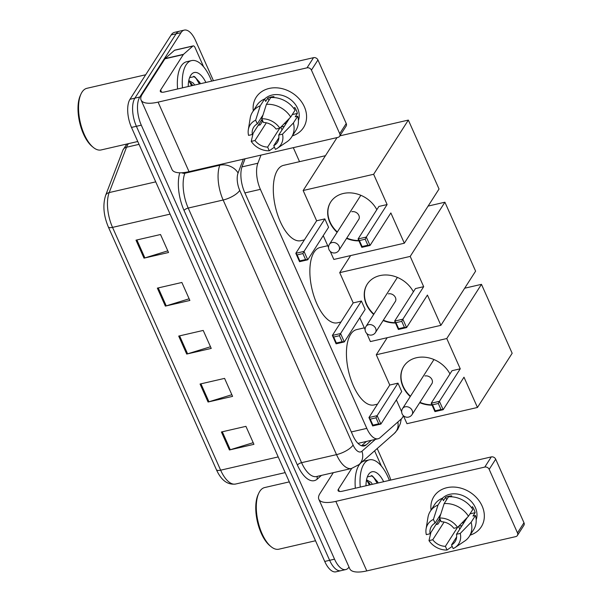 <?xml version="1.0" encoding="UTF-8"?>
<svg xmlns="http://www.w3.org/2000/svg" width="602" height="602" viewBox="0 0 602 602"><rect width="100%" height="100%" fill="white"/><g stroke="black" fill="none" stroke-linecap="round" stroke-linejoin="round"><path stroke-width="0.9" d="M260.982 155.105L257.874 163.232A21.085 9.406 77 0 0 260.38 189.344L366.806 428.383A21.085 9.406 77 0 0 378.048 438.768A21.085 9.406 77 0 0 380.073 437.692L401.188 419.052A21.085 9.406 77 0 0 402.445 417.562A21.085 9.406 77 0 0 403.393 415.673M299.54 161.667L293.302 147.656M349.01 567.061A21.085 9.406 -103 0 1 345.774 569.567A21.085 9.406 -103 0 1 334.539 559.175L141.297 125.163A21.085 9.406 -103 0 1 139.799 97.02L181.014 32.666A21.085 9.406 -103 0 1 184.287 30.1A21.085 9.406 -103 0 1 195.522 40.484L213.439 80.721M377.198 448.535L388.764 474.504A21.085 9.406 -103 0 1 390.781 480.065M184.287 30.1L174.475 32.357A21.085 9.406 -103 0 0 171.201 34.924L129.994 99.277A21.085 9.406 -103 0 0 131.492 127.421L324.726 561.44A21.085 9.406 -103 0 0 335.969 571.825L340.867 570.696A21.085 9.406 -103 0 1 329.633 560.312L136.398 126.292A21.085 9.406 -103 0 1 134.893 98.149L176.108 33.795A21.085 9.406 -103 0 1 179.381 31.229A21.085 9.406 -103 0 0 176.108 33.795L134.893 98.149A21.085 9.406 -103 0 0 136.398 126.292L329.633 560.312A21.085 9.406 -103 0 0 340.867 570.696L345.774 569.567M245.074 158.762L242.177 166.333A21.085 9.406 77 0 0 244.69 192.444L352.93 435.555A21.085 9.406 77 0 0 364.165 445.939A21.085 9.406 77 0 0 366.189 444.87L371.359 440.31M366.452 441.439L361.554 445.758M135.999 240.16L160.523 234.517L168.53 252.501L144.006 258.145L135.999 240.16M200.06 384.031L224.576 378.387L232.583 396.372L208.066 402.016L200.06 384.031M221.408 431.988L245.925 426.344L253.931 444.329L229.415 449.972L221.408 431.988M157.355 288.117L181.872 282.473L189.878 300.458L165.362 306.102L157.355 288.117M178.704 336.074L203.22 330.43L211.234 348.415L186.71 354.059L178.704 336.074M210.497 346.76L187.591 353.825A5.621 2.017 156 0 1 186.71 354.059M189.141 298.803L166.235 305.869A5.621 2.017 156 0 1 165.362 306.102M253.201 442.673L230.295 449.739A5.621 2.017 156 0 1 229.415 449.972M231.845 394.716L208.939 401.782A5.621 2.017 156 0 1 208.066 402.016M167.792 250.846L144.886 257.912A5.621 2.017 156 0 1 144.006 258.145M482.119 506.026A28.113 23.057 32.6 0 1 470.109 535.148A28.113 23.057 32.6 0 0 481.276 526.833L481.276 526.833A28.113 23.057 32.6 0 0 482.119 506.026A28.113 23.057 32.6 0 0 450.627 487.123A28.113 23.057 32.6 0 0 431.047 510.135A28.113 23.057 32.6 0 1 433.929 496.507A28.113 23.057 32.6 0 1 458.581 487.605A28.113 23.057 32.6 0 1 482.119 506.026M437.413 524.244A28.113 23.057 32.6 0 1 436.728 523.386A28.113 23.057 32.6 0 0 437.413 524.244M374.594 450.83L381.375 466.061M333.32 472.668L319.993 493.474A28.113 10.076 -24 0 0 318.827 499.269A28.113 10.076 -24 0 0 335.833 501.376L484.783 467.077L491.292 456.91L342.342 491.217A7.028 2.521 156 0 1 338.091 490.69A7.028 2.521 156 0 1 338.377 489.245L351.703 468.431M318.827 499.269L349.785 568.807A28.113 10.076 -24 0 0 366.791 570.914L515.748 536.615A3.514 2.882 -147.4 0 0 517.374 535.509A3.514 2.882 -147.4 0 0 517.479 532.913L523.981 522.747A3.514 2.882 32.6 0 1 523.875 525.35L517.374 535.509M491.292 456.91A3.514 2.882 32.6 0 1 495.694 459.206L489.185 469.364L517.479 532.913M489.185 469.364A3.514 2.882 -147.4 0 0 484.783 467.077M495.694 459.206L523.981 522.747M467.227 517.524L456.489 534.29A14.057 11.528 32.6 0 1 455.127 541.604A14.057 11.528 32.6 0 1 451.523 544.93L456.632 536.939M458.965 526.013A14.057 11.528 -147.4 0 0 462.065 525.584M457.49 527.45L445.39 546.338A14.057 11.528 32.6 0 1 432.755 539.753L444.088 522.054M464.014 522.536A14.057 11.528 32.6 0 1 461.997 522.905M471.705 507.885L472.48 506.673A20.385 16.713 32.6 0 1 474.075 509.608A20.385 16.713 32.6 0 1 475.144 512.663L472.976 516.057L475.46 515.478A23.192 19.023 32.6 0 1 473.669 529.594L469.327 536.374A23.192 19.023 32.6 0 1 464.774 541.01L455.089 547.534A18.271 14.99 32.6 0 1 453.163 548.61L451.523 544.93M442.38 498.283A20.385 16.713 32.6 0 1 475.377 507.576A20.385 16.713 32.6 0 1 476.174 519.782M451.154 496.785L451.741 495.875A20.385 16.713 32.6 0 0 445.615 497.282L443.441 500.668L442.365 498.238L438.023 505.018L433.41 519.436L435.05 523.123L440.754 514.213M439.302 519.36A20.385 16.713 32.6 0 0 440.13 520.73L437.955 524.116L435.961 524.575M439.799 518.593L430.084 533.763L426.314 534.629A18.271 14.99 32.6 0 1 426.081 528.955L427.954 517.434A23.192 19.023 32.6 0 1 430.264 511.354L434.599 504.581A23.192 19.023 32.6 0 1 442.365 498.238M448.49 496.831A23.192 19.023 32.6 0 1 472.796 509.488L468.454 516.26L457.595 527.427L453.825 528.293A14.057 11.528 32.6 0 0 441.183 521.708L439.543 518.021L444.156 503.603L448.49 496.831M430.264 511.354A23.192 19.023 32.6 0 1 438.023 505.018M444.156 503.603A23.192 19.023 32.6 0 1 468.454 516.26M430.889 532.499L428.985 540.626L432.755 539.753M445.39 546.338L447.03 550.025L452.185 546.413M447.03 550.025A18.271 14.99 32.6 0 1 428.985 540.626M426.081 528.955A18.271 14.99 32.6 0 1 433.41 519.436M439.543 518.021A18.271 14.99 32.6 0 1 457.595 527.427M430.084 533.763A14.057 11.528 32.6 0 1 431.446 526.441A14.057 11.528 32.6 0 1 435.05 523.123M456.489 534.29L460.259 533.417L471.125 522.258L475.46 515.478M471.125 522.258A23.192 19.023 32.6 0 1 469.327 536.374M460.259 533.417A18.271 14.99 32.6 0 1 455.089 547.534M469.996 513.852L475.144 512.663M458.581 526.411L459.793 529.135M440.13 520.73L440.687 520.602M445.615 497.282L446.676 499.668M315.516 540.754L278.869 549.197A31.628 14.109 -103 0 1 271.066 546.669A31.628 14.109 -103 0 1 258.017 521.543A31.628 14.109 -103 0 1 258.762 493.234A31.628 14.109 -103 0 1 259.763 491.398A31.628 14.109 -103 0 1 264.669 487.552L289.306 481.878M360.252 487.093A35.142 15.682 -103 0 1 363.856 464.119A35.142 15.682 -103 0 1 369.312 459.845A35.142 15.682 -103 0 1 389.381 480.381M355.346 488.222A35.142 15.682 -103 0 1 358.95 465.248A35.142 15.682 -103 0 1 360.508 463.269M361.591 462.313A35.142 15.682 -103 0 1 364.413 460.974L369.312 459.845M370.433 484.745L369.146 482.827L366.392 480.637M372.375 484.301L371.095 482.375L367.092 480.118L366.43 480.396M365.986 485.769A22.914 10.226 -103 0 1 367.777 475.881A22.914 10.226 -103 0 1 368.499 474.549A22.914 10.226 -103 0 1 383.647 481.705M377.62 481.826L372.337 475.858L367.619 476.799M271.066 546.669L269.869 545.69A30.22 13.485 -103 0 1 257.4 521.678A30.22 13.485 -103 0 1 258.115 494.633L258.762 493.234M370.35 484.768L370.049 484.106M378.139 482.977L377.409 481.442M369.38 484.994L367.243 481.036M377.161 483.195L373.902 477.74L371.434 475.505M377.522 404.145L374.023 404.95A38.656 17.247 -103 0 1 350.665 378.771A38.656 17.247 -103 0 1 350.665 334.306A38.656 17.247 -103 0 1 356.67 329.61L364.293 327.849M410.24 396.583A27.414 22.477 32.6 0 1 402.964 386.627A27.414 22.477 32.6 0 1 403.791 366.332A27.414 22.477 32.6 0 1 426.878 357.483A27.414 22.477 32.6 0 1 449.965 373.932M460.252 368.808L439.43 401.323L443.162 409.714L463.984 377.198L477.461 407.471L512.167 353.276L481.472 284.34L446.774 338.535L460.252 368.808L452.034 370.697L431.213 403.212L439.43 401.323L438.301 403.483L440.973 409.473L443.162 409.714L434.953 411.602L431.213 403.212L432.537 404.807L435.208 410.797L434.953 411.602M432.07 405.131A27.414 22.477 32.6 0 1 419.699 402.663M446.774 338.535L376.28 354.766L389.757 385.039L397.975 383.15L401.707 391.541L380.885 424.056L372.668 425.945L368.936 417.555L389.757 385.039M396.364 399.878L401.669 411.791M403.4 415.673L406.975 423.703L477.461 407.471M481.472 284.34L464.684 288.207M387.199 337.707L376.28 354.766M440.973 409.473L435.208 410.797M438.301 403.483L432.537 404.807M372.668 425.945L372.931 425.14L370.26 419.15L368.936 417.555L377.145 415.666L397.975 383.15M370.26 419.15L376.024 417.826L377.145 415.666L380.885 424.056L378.696 423.816L376.024 417.826M372.931 425.14L378.696 423.816M431.476 384.272A5.621 4.613 -147.4 0 0 431.822 383.813A5.621 4.613 -147.4 0 0 431.009 378.124A5.621 4.613 -147.4 0 0 424.952 375.987M431.92 404.8A27.414 22.477 32.6 0 1 419.918 402.324M410.459 396.244A27.414 22.477 32.6 0 1 403.897 366.166M340.958 322.017L337.451 322.822A38.656 17.247 -103 0 1 314.101 296.643A38.656 17.247 -103 0 1 314.101 252.178A38.656 17.247 -103 0 1 320.106 247.482L327.729 245.721M373.676 314.455A27.414 22.477 32.6 0 1 366.4 304.499A27.414 22.477 32.6 0 1 367.22 284.212A27.414 22.477 32.6 0 1 390.314 275.355A27.414 22.477 32.6 0 1 413.393 291.804M423.68 286.68L402.858 319.195L406.598 327.586L427.42 295.07L440.897 325.343L475.603 271.148L444.908 202.212L410.203 256.407L423.68 286.68L415.47 288.569L394.649 321.084L402.858 319.195L401.737 321.355L404.401 327.345L406.598 327.586L398.381 329.475L394.649 321.084L395.973 322.68L398.644 328.677L398.381 329.475M395.499 323.003A27.414 22.477 32.6 0 1 383.135 320.535M410.203 256.407L339.716 272.638L353.193 302.911L361.403 301.023L365.143 309.413L344.321 341.928L336.104 343.817L332.372 335.427L353.193 302.911M359.8 317.758L365.105 329.663M366.829 333.546L370.411 341.575L440.897 325.343M444.908 202.212L428.112 206.08M350.635 255.579L339.716 272.638M404.401 327.345L398.644 328.677M401.737 321.355L395.973 322.68M336.104 343.817L336.367 343.02L333.696 337.022L332.372 335.427L340.582 333.538L361.403 301.023M333.696 337.022L339.46 335.698L340.582 333.538L344.321 341.928L342.124 341.688L339.46 335.698M336.367 343.02L342.124 341.688M394.912 302.144A5.621 4.613 -147.4 0 0 395.258 301.685A5.621 4.613 -147.4 0 0 394.438 295.996A5.621 4.613 -147.4 0 0 388.388 293.859M395.356 322.672A27.414 22.477 32.6 0 1 383.354 320.196M373.887 314.116A27.414 22.477 32.6 0 1 367.333 284.039M304.394 239.889L300.887 240.695A38.656 17.247 -103 0 1 277.537 214.515A38.656 17.247 -103 0 1 277.537 170.05A38.656 17.247 -103 0 1 283.534 165.354L325.441 155.7M337.105 232.327A27.414 22.477 32.6 0 1 329.836 222.371A27.414 22.477 32.6 0 1 330.656 202.084A27.414 22.477 32.6 0 1 353.75 193.234A27.414 22.477 32.6 0 1 376.829 209.684M387.116 204.552L366.294 237.068L370.034 245.458L390.856 212.942L404.333 243.216L439.039 189.02L408.344 120.084L373.639 174.279L387.116 204.552L378.906 206.441L358.085 238.956L366.294 237.068L365.173 239.227L367.837 245.217L370.034 245.458L361.817 247.354L358.085 238.956L359.409 240.552L362.08 246.549L361.817 247.354M358.935 240.875A27.414 22.477 32.6 0 1 346.571 238.407M373.639 174.279L303.152 190.51L316.629 220.783L324.839 218.895L328.579 227.285L307.757 259.801L299.54 261.689L295.808 253.299L316.629 220.783M323.236 235.63L328.541 247.535M330.265 251.418L333.839 259.447L404.333 243.216M408.344 120.084L339.882 135.849M337.045 137.587L303.152 190.51M367.837 245.217L362.08 246.549M365.173 239.227L359.409 240.552M299.54 261.689L299.796 260.892L297.132 254.894L295.808 253.299L304.018 251.41L324.839 218.895M297.132 254.894L302.889 253.57L304.018 251.41L307.757 259.801L305.56 259.56L302.889 253.57M299.796 260.892L305.56 259.56M358.348 220.016A5.621 4.613 -147.4 0 0 358.694 219.557A5.621 4.613 -147.4 0 0 357.874 213.868A5.621 4.613 -147.4 0 0 351.824 211.731M358.784 240.544A27.414 22.477 32.6 0 1 346.79 238.068M337.323 231.988A27.414 22.477 32.6 0 1 330.769 201.911M304.364 106.78A28.113 23.057 32.6 0 1 292.354 135.901A28.113 23.057 32.6 0 0 303.521 127.586A28.113 23.057 32.6 0 0 304.364 106.78A28.113 23.057 32.6 0 0 272.872 87.877A28.113 23.057 32.6 0 0 253.291 110.888A28.113 23.057 32.6 0 1 256.174 97.261A28.113 23.057 32.6 0 1 280.825 88.359A28.113 23.057 32.6 0 1 304.364 106.78M259.658 124.998A28.113 23.057 32.6 0 1 258.973 124.14A28.113 23.057 32.6 0 0 259.658 124.998M183.512 54.331A3.514 1.565 77 0 0 183.301 54.579L164.918 58.815A3.514 1.565 -103 0 1 165.121 58.567L183.512 54.331L192.866 46.076A3.514 1.565 77 0 1 193.204 45.895A3.514 1.565 77 0 1 195.078 47.626L203.619 66.814M164.918 58.815L142.238 94.228A28.113 10.076 -24 0 0 141.071 100.022A28.113 10.076 -24 0 0 158.078 102.129L307.028 67.83L313.537 57.664L164.587 91.971A7.028 2.521 156 0 1 160.335 91.444A7.028 2.521 156 0 1 160.621 89.999L183.301 54.579M165.121 58.567L174.475 50.312A3.514 1.565 -103 0 1 174.813 50.132L193.204 45.895M141.071 100.022L172.029 169.561A28.113 10.076 -24 0 0 189.036 171.668L337.993 137.369A3.514 2.882 -147.4 0 0 339.618 136.263A3.514 2.882 -147.4 0 0 339.724 133.667L346.225 123.5A3.514 2.882 32.6 0 1 346.12 126.104L339.618 136.263M313.537 57.664A3.514 2.882 32.6 0 1 317.939 59.959L311.43 70.118L339.724 133.667M311.43 70.118A3.514 2.882 -147.4 0 0 307.028 67.83M317.939 59.959L346.225 123.5M289.472 118.278L278.734 135.044A14.057 11.528 32.6 0 1 277.371 142.358A14.057 11.528 32.6 0 1 273.767 145.684L278.877 137.692M281.209 126.774A14.057 11.528 -147.4 0 0 284.31 126.337M279.734 128.203L267.634 147.091A14.057 11.528 32.6 0 1 255 140.507L266.332 122.808M286.259 123.29A14.057 11.528 32.6 0 1 284.242 123.658M293.949 108.638L294.724 107.427A20.385 16.713 32.6 0 1 296.319 110.362A20.385 16.713 32.6 0 1 297.388 113.417L295.221 116.811L297.704 116.239A23.192 19.023 32.6 0 1 295.906 130.348L291.571 137.128A23.192 19.023 32.6 0 1 287.019 141.763L277.334 148.288A18.271 14.99 32.6 0 1 275.407 149.371L273.767 145.684M264.624 99.037A20.385 16.713 32.6 0 1 297.621 108.33A20.385 16.713 32.6 0 1 298.411 120.535M273.398 97.539L273.985 96.629A20.385 16.713 32.6 0 0 267.86 98.036L265.685 101.422L264.609 98.991L260.267 105.771L255.654 120.189L257.295 123.877L262.999 114.967M261.546 120.114A20.385 16.713 32.6 0 0 262.367 121.484L260.199 124.87L258.205 125.329M262.043 119.346L252.328 134.517L248.558 135.382A18.271 14.99 32.6 0 1 248.325 129.708L250.199 118.188A23.192 19.023 32.6 0 1 252.509 112.107L256.843 105.335A23.192 19.023 32.6 0 1 264.609 98.991M270.734 97.584A23.192 19.023 32.6 0 1 295.04 110.241L290.698 117.014L279.84 128.181L276.07 129.046A14.057 11.528 32.6 0 0 263.428 122.462L261.787 118.775L266.4 104.357L270.734 97.584M252.509 112.107A23.192 19.023 32.6 0 1 260.267 105.771M266.4 104.357A23.192 19.023 32.6 0 1 290.698 117.014M253.133 133.253L251.23 141.38L255 140.507M267.634 147.091L269.275 150.778L274.429 147.166M269.275 150.778A18.271 14.99 32.6 0 1 251.23 141.38M248.325 129.708A18.271 14.99 32.6 0 1 255.654 120.189M261.787 118.775A18.271 14.99 32.6 0 1 279.84 128.181M252.328 134.517A14.057 11.528 32.6 0 1 253.69 127.195A14.057 11.528 32.6 0 1 257.295 123.877M278.734 135.044L282.504 134.171L293.37 123.011L297.704 116.239M293.37 123.011A23.192 19.023 32.6 0 1 291.571 137.128M282.504 134.171A18.271 14.99 32.6 0 1 277.334 148.288M292.241 114.606L297.388 113.417M280.825 127.165L282.037 129.889M262.367 121.484L262.931 121.356M267.86 98.036L268.921 100.421M137.76 141.508L101.113 149.951A31.628 14.109 -103 0 1 93.31 147.422A31.628 14.109 -103 0 1 80.262 122.296A31.628 14.109 -103 0 1 81.007 93.987A31.628 14.109 -103 0 1 82.007 92.151A31.628 14.109 -103 0 1 86.914 88.306L145.684 74.768M182.496 87.847A35.142 15.682 -103 0 1 186.101 64.873A35.142 15.682 -103 0 1 191.556 60.599A35.142 15.682 -103 0 1 211.626 81.135M177.59 88.976A35.142 15.682 -103 0 1 181.194 66.002A35.142 15.682 -103 0 1 186.658 61.728L191.556 60.599M192.678 85.499L191.391 83.58L188.637 81.39M194.619 85.055L193.34 83.129L189.337 80.871L188.674 81.15M188.23 86.522A22.914 10.226 -103 0 1 190.021 76.635A22.914 10.226 -103 0 1 190.744 75.303A22.914 10.226 -103 0 1 205.892 82.459M199.864 82.579L194.581 76.612L189.863 77.553M93.31 147.422L92.114 146.452A30.22 13.485 -103 0 1 79.645 122.432A30.22 13.485 -103 0 1 80.359 95.387L81.007 93.987M192.595 85.522L192.294 84.859M200.376 83.731L199.653 82.196M191.624 85.747L189.487 81.789M199.405 83.949L196.147 78.493L193.678 76.266M351.32 431.95L366.806 428.383M244.894 192.911L260.38 189.344M241.981 166.897L257.874 163.232M321.445 475.399L317.314 479.049A31.628 14.109 -103 0 1 297.418 465.075L184.054 210.459A31.628 14.109 -103 0 1 179.78 172.797M334.539 559.175L324.726 561.44M181.014 32.666L171.201 34.924M139.799 97.02L129.994 99.277M141.297 125.163L131.492 127.421M351.493 468.484A28.113 12.544 -103 0 1 336.51 454.63L301.572 462.682A28.113 12.544 77 0 0 316.554 476.528L351.493 468.484L358.988 464.609L394.363 433.387A14.057 12.228 48.6 0 0 397.854 422.002M243.358 159.161L238.068 173.007A14.057 6.276 77 0 0 239.739 190.413L353.103 445.036A14.057 5.034 156 0 1 336.51 454.63L223.146 200.014A28.113 12.544 -103 0 1 219.798 165.204L184.859 173.248A28.113 12.544 77 0 0 188.208 208.059L301.572 462.682A3.514 1.257 -24 0 0 297.418 465.075M238.068 173.007A14.057 10.475 20.9 0 0 219.798 165.204L220.054 164.527M185.183 172.405L184.859 173.248A3.514 2.619 -159.1 0 1 181.819 172.759M239.739 190.413A14.057 5.034 156 0 1 223.146 200.014L188.208 208.059A3.514 1.257 -24 0 0 184.054 210.459M353.103 445.036A14.057 6.276 77 0 0 361.945 451.244L375.385 439.385M317.555 476.295A3.514 3.055 -131.4 0 0 317.314 479.049M361.945 451.244A14.057 12.228 48.6 0 1 358.988 464.609M361.877 445.864L366.189 444.87M278.199 456.926L220.641 470.185A7.028 2.521 156 0 1 216.389 469.65L108.285 226.849A7.028 2.521 -24 0 0 112.536 227.383L220.641 470.185A28.113 12.544 77 0 0 235.623 484.031C227.579 485.069 221.167 480.276 216.389 469.65M108.285 226.849C103.536 215.411 102.649 204.913 105.628 195.379A7.028 5.237 20.9 0 1 109.188 192.572A28.113 12.544 77 0 0 112.536 227.383L170.095 214.124M105.628 195.379L122.951 150.048A7.028 5.237 20.9 0 1 126.518 147.242L109.188 192.572L155.722 181.857M128.482 143.645A28.113 12.544 77 0 0 126.518 147.242L139.032 144.36M179.599 335.871L187.591 353.825M200.948 383.828L208.939 401.782M222.304 431.784L230.295 449.739M158.243 287.914L166.235 305.869M136.895 239.957L144.886 257.912M335.833 501.376L366.791 570.914M338.377 489.245L339.362 491.443M412.189 410.489A5.621 4.613 32.6 0 1 412.024 414.65A5.621 5.621 0 0 1 402.151 413.905A5.621 5.621 0 0 1 402.557 408.585A5.621 4.613 32.6 0 1 405.154 406.817A5.621 4.613 32.6 0 1 412.189 410.489M375.625 328.361A5.621 4.613 32.6 0 1 375.46 332.522A5.621 5.621 0 0 1 365.587 331.777A5.621 5.621 0 0 1 365.986 326.457A5.621 4.613 32.6 0 1 368.59 324.696A5.621 4.613 32.6 0 1 375.625 328.361M339.061 246.233A5.621 4.613 32.6 0 1 338.896 250.394A5.621 5.621 0 0 1 329.023 249.649A5.621 5.621 0 0 1 329.422 244.329A5.621 4.613 32.6 0 1 332.026 242.568A5.621 4.613 32.6 0 1 339.061 246.233M158.078 102.129L189.036 171.668M160.621 89.999L161.607 92.196M192.866 46.076L174.475 50.312M358.34 443.305L378.048 438.768M394.363 433.387L397.734 429.429L400.353 423.56L401.256 418.992M122.951 150.048L126.834 144.021M235.623 484.031L285.182 472.615M367.092 480.118L366.452 480.268M432.101 383.301L412.024 414.65M433.959 359.537L402.557 408.585M395.529 301.173L375.46 332.522M397.395 277.417L365.986 326.457M358.965 219.045L338.896 250.394M360.831 195.289L329.422 244.329M189.337 80.871L188.697 81.022"/></g></svg>
